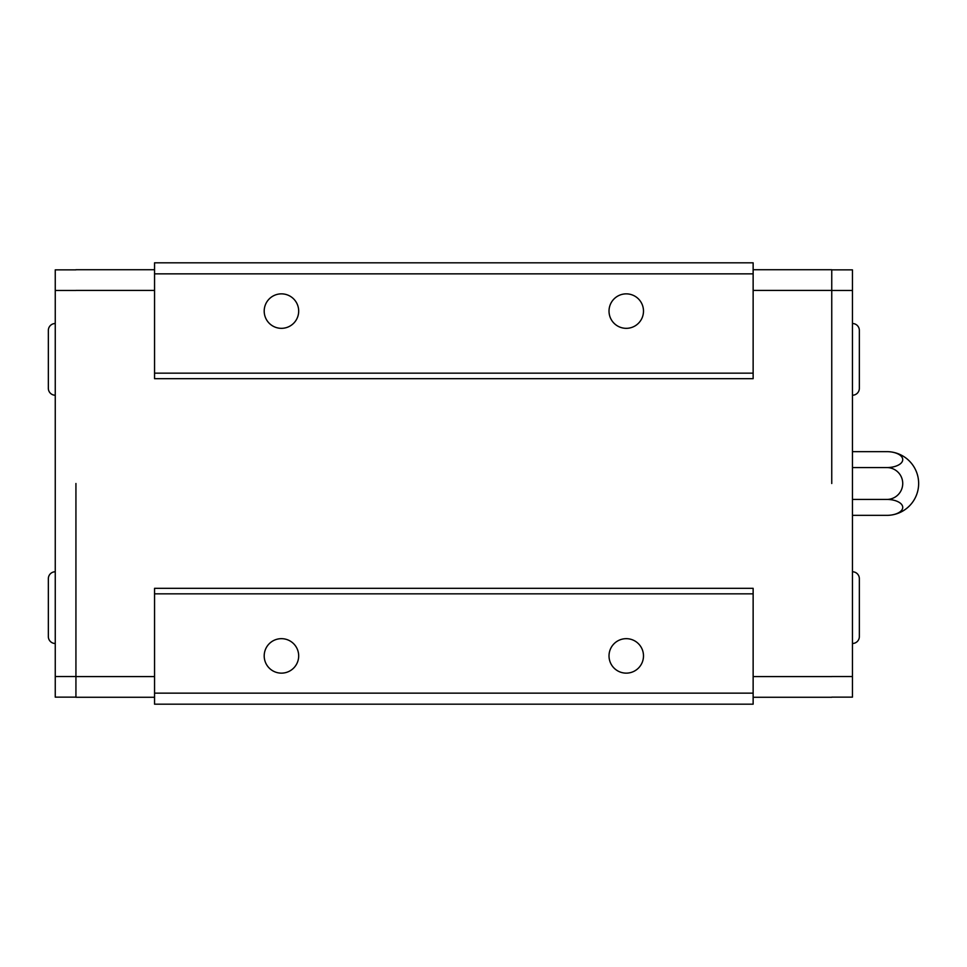 <?xml version="1.0" encoding="UTF-8"?>
<svg xmlns="http://www.w3.org/2000/svg" width="967" height="967" viewBox="0 0 967 967"><rect width="100%" height="100%" fill="white"/><g stroke="black" fill="none" stroke-linecap="round" stroke-linejoin="round"><path stroke-width="1.45" d="M852.447 467.569L887.513 467.569A15.943 7.966 180 0 0 902.731 459.615A15.943 7.966 180 0 0 887.513 451.649L852.447 451.649M887.513 467.569A15.943 15.943 0 0 1 902.731 483.5A15.943 15.943 0 0 1 887.513 499.431L852.447 499.431M831.753 269.853L852.447 269.853L852.447 697.147L831.753 697.147M887.513 451.649A31.863 31.863 0 0 1 918.65 483.5A31.863 31.863 0 0 1 887.513 515.351L852.447 515.351M887.513 499.431A15.943 7.966 0 0 1 902.731 507.385A15.943 7.966 0 0 1 887.513 515.351M852.447 290.463L831.753 290.463M852.447 676.537L831.753 676.537M852.447 643.49A6.902 6.902 0 0 0 859.349 636.6L859.349 578.665A6.902 6.902 0 0 0 852.447 571.775M852.447 395.225A6.902 6.902 0 0 0 859.349 388.335L859.349 330.4A6.902 6.902 0 0 0 852.447 323.51M75.934 483.5L75.934 676.598L154.551 676.598M753.136 693.146L753.136 588.323L154.551 588.323L154.551 704.181L753.136 704.181L753.136 693.146L154.551 693.146M831.753 676.598L753.136 676.598M831.753 483.5L831.753 290.402L753.136 290.402M753.136 273.854L753.136 378.677L154.551 378.677L154.551 262.819L753.136 262.819L753.136 273.854L154.551 273.854M75.934 290.402L154.551 290.402M831.753 290.402L831.753 269.72L753.136 269.72M75.934 697.147L55.252 697.147L55.252 269.853L75.934 269.853M75.934 676.598L75.934 697.28L154.551 697.28M831.753 697.28L753.136 697.28M753.136 373.165L154.551 373.165M753.136 593.835L154.551 593.835M75.934 269.72L154.551 269.72M55.252 676.537L75.934 676.537M55.252 290.463L75.934 290.463M281.445 673.141A17.237 17.237 0 0 0 298.682 655.904A17.237 17.237 0 0 0 281.445 638.667A17.237 17.237 0 0 0 264.196 655.904A17.237 17.237 0 0 0 281.445 673.141M626.253 673.141A17.237 17.237 0 0 0 643.49 655.904A17.237 17.237 0 0 0 626.253 638.667A17.237 17.237 0 0 0 609.017 655.904A17.237 17.237 0 0 0 626.253 673.141M55.252 323.51A6.902 6.902 0 0 0 48.35 330.4L48.35 388.335A6.902 6.902 0 0 0 55.252 395.225M55.252 571.775A6.902 6.902 0 0 0 48.35 578.665L48.35 636.6A6.902 6.902 0 0 0 55.252 643.49M281.445 328.333A17.237 17.237 0 0 0 298.682 311.096A17.237 17.237 0 0 0 281.445 293.859A17.237 17.237 0 0 0 264.196 311.096A17.237 17.237 0 0 0 281.445 328.333M626.253 328.333A17.237 17.237 0 0 0 643.49 311.096A17.237 17.237 0 0 0 626.253 293.859A17.237 17.237 0 0 0 609.017 311.096A17.237 17.237 0 0 0 626.253 328.333"/></g></svg>
